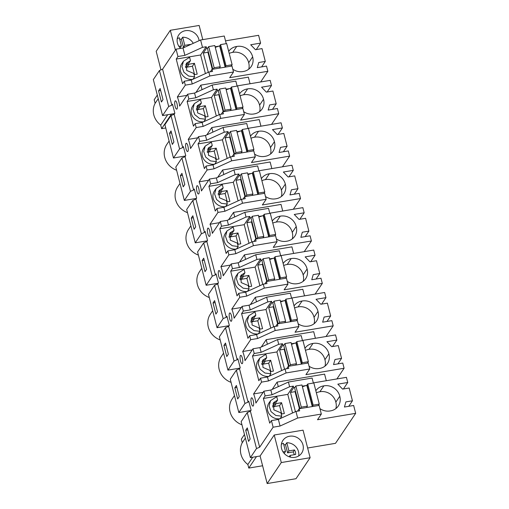 <?xml version="1.0" encoding="UTF-8"?>
<svg xmlns="http://www.w3.org/2000/svg" width="509" height="509" viewBox="0 0 509 509"><rect width="100%" height="100%" fill="white"/><g stroke="black" fill="none" stroke-linecap="round" stroke-linejoin="round"><path stroke-width="0.76" d="M226.231 43.653L224.272 36.024L200.597 40.001L183.011 47.999L176.063 49.169L162.587 69.199L159.451 70.509L168.689 106.489L171.826 105.178L172.494 104.18L174.854 113.221L174.161 114.264L182.718 147.597L183.386 146.605L185.747 155.646L185.053 156.689L193.611 190.022L194.279 189.03L196.639 198.071L195.946 199.108L204.503 232.448L205.172 231.449L207.532 240.496L206.839 241.533L215.396 274.873L216.064 273.874L218.425 282.921L217.731 283.958L226.289 317.298L226.957 316.299L229.317 325.346L228.624 326.384L237.181 359.723L237.849 358.724L240.21 367.772L239.516 368.809L248.074 402.148L248.742 401.149L251.102 410.197L250.409 411.234L259.647 447.233L273.123 427.204L280.071 426.033L297.657 418.035L321.332 414.059L317.508 419.747L355.664 413.34L335.482 443.339L307.64 448.015M159.451 70.509L153.336 79.595L162.568 115.575L168.689 106.489M163.007 99.624L160.15 88.49L158.566 90.85L161.423 101.985L163.007 99.624M162.568 115.575L174.638 113.552M296.003 478.708L267.168 483.55L260.099 456L274.224 435.004L303.059 430.162L310.127 457.712L296.003 478.708M259.647 447.233L256.511 448.544L247.266 412.544L241.151 421.637L250.396 457.629L260.099 456M238.823 412.544L244.937 403.459L236.373 370.119L230.259 379.211L238.823 412.544L250.886 410.521M227.93 370.126L234.045 361.034L225.481 327.694L219.366 336.786L227.93 370.126L239.993 368.096M217.038 327.701L223.152 318.609L214.588 285.269L208.474 294.361L217.038 327.701L229.101 325.671M206.145 285.275L212.259 276.183L203.695 242.844L197.581 251.936L206.145 285.275L218.208 283.246M195.252 242.85L201.367 233.758L192.803 200.419L186.688 209.511L195.252 242.85L207.316 240.821M184.353 200.425L190.474 191.333L181.91 158L175.796 167.086L184.353 200.425L196.423 198.402M173.461 158L179.582 148.908L171.018 115.575L164.903 124.66L173.461 158L185.531 155.977M160.959 69.879L156.187 51.288L170.311 30.292L175.408 50.143M256.256 49.577L260.602 43.093L258.604 35.306L225.512 40.86M162.587 69.199L171.826 105.178M158.566 90.85L160.666 90.5M263.115 392.344L253.59 393.941A11.955 3.398 80.5 0 1 254.977 398.172A11.955 3.398 80.5 0 1 255.9 403.071L263.878 391.205L265.094 395.919L263.376 398.464L269.713 423.151L271.431 420.599L273.123 427.204M253.59 393.941L261.55 382.119L268.498 380.948L286.083 372.951L309.758 368.974L305.928 374.662L344.09 368.255L336.901 378.938M176.063 49.169L177.953 56.518L176.235 59.069L182.572 83.756L184.29 81.205L185.301 85.143L177.342 96.971A11.955 3.398 80.5 0 1 178.729 101.202A11.955 3.398 80.5 0 1 179.652 106.101L187.63 94.235L188.845 98.943L187.127 101.495L193.465 126.181L195.182 123.63L196.194 127.568L188.235 139.396A11.955 3.398 80.5 0 1 189.622 143.627A11.955 3.398 80.5 0 1 190.544 148.526L198.523 136.654L199.738 141.368L198.02 143.92L204.357 168.6L206.075 166.055L207.087 169.993L199.127 181.821A11.955 3.398 80.5 0 1 200.514 186.052A11.955 3.398 80.5 0 1 201.437 190.951L209.415 179.079L210.631 183.794L208.913 186.345L215.25 211.025L216.968 208.474L217.979 212.418L210.02 224.246A11.955 3.398 80.5 0 1 211.407 228.477A11.955 3.398 80.5 0 1 212.329 233.37L220.308 221.504L221.523 226.219L219.805 228.77L226.142 253.45L227.86 250.899L228.872 254.844L220.912 266.671A11.955 3.398 80.5 0 1 222.299 270.903A11.955 3.398 80.5 0 1 223.222 275.795L231.201 263.929L232.416 268.644L230.698 271.195L237.035 295.875L238.753 293.324L239.764 297.269L231.805 309.097A11.955 3.398 80.5 0 1 233.192 313.328A11.955 3.398 80.5 0 1 234.115 318.22L242.093 306.354L243.308 311.069L241.59 313.62L247.928 338.3L249.645 335.749L250.657 339.694L242.698 351.515A11.955 3.398 80.5 0 1 244.085 355.753A11.955 3.398 80.5 0 1 245.007 360.646L252.986 348.78L254.201 353.494L252.483 356.046L258.82 380.726L260.538 378.174L261.55 382.119M174.752 104.332A4.218 1.196 80.5 0 1 175.351 100.833A4.218 1.196 80.5 0 1 177.017 103.747A4.218 1.196 80.5 0 1 177.348 105.649A4.218 1.196 80.5 0 1 176.75 109.149A4.218 1.196 80.5 0 1 175.153 106.515A4.218 1.196 80.5 0 1 174.752 104.332M253.266 400.717A4.218 1.196 80.5 0 1 253.597 402.619A4.218 1.196 80.5 0 1 252.998 406.118A4.218 1.196 80.5 0 1 251.408 403.484A4.218 1.196 80.5 0 1 251.001 401.302A4.218 1.196 80.5 0 1 251.599 397.803A4.218 1.196 80.5 0 1 253.266 400.717M198.803 188.597A4.218 1.196 80.5 0 1 199.134 190.5A4.218 1.196 80.5 0 1 198.535 193.999A4.218 1.196 80.5 0 1 196.938 191.365A4.218 1.196 80.5 0 1 196.538 189.183A4.218 1.196 80.5 0 1 197.136 185.683A4.218 1.196 80.5 0 1 198.803 188.597M188.241 148.074A4.218 1.196 80.5 0 1 187.643 151.574A4.218 1.196 80.5 0 1 186.046 148.94A4.218 1.196 80.5 0 1 185.645 146.757A4.218 1.196 80.5 0 1 186.243 143.258A4.218 1.196 80.5 0 1 187.91 146.172A4.218 1.196 80.5 0 1 188.241 148.074M218.73 276.209A4.218 1.196 80.5 0 1 218.323 274.027A4.218 1.196 80.5 0 1 218.921 270.534A4.218 1.196 80.5 0 1 220.588 273.448A4.218 1.196 80.5 0 1 220.919 275.35A4.218 1.196 80.5 0 1 220.321 278.843A4.218 1.196 80.5 0 1 218.73 276.209M229.623 318.634A4.218 1.196 80.5 0 1 229.215 316.452A4.218 1.196 80.5 0 1 229.813 312.952A4.218 1.196 80.5 0 1 231.48 315.873A4.218 1.196 80.5 0 1 231.811 317.775A4.218 1.196 80.5 0 1 231.213 321.268A4.218 1.196 80.5 0 1 229.623 318.634M210.026 232.925A4.218 1.196 80.5 0 1 209.428 236.418A4.218 1.196 80.5 0 1 207.837 233.79A4.218 1.196 80.5 0 1 207.43 231.601A4.218 1.196 80.5 0 1 208.028 228.108A4.218 1.196 80.5 0 1 209.695 231.022A4.218 1.196 80.5 0 1 210.026 232.925M242.704 360.194A4.218 1.196 80.5 0 1 242.106 363.693A4.218 1.196 80.5 0 1 240.515 361.059A4.218 1.196 80.5 0 1 240.108 358.877A4.218 1.196 80.5 0 1 240.706 355.377A4.218 1.196 80.5 0 1 242.373 358.298A4.218 1.196 80.5 0 1 242.704 360.194M202.786 39.632L199.146 25.45L170.311 30.292M260.602 43.093L250.689 44.76L255.461 49.71L262.02 48.61L265.31 61.411L261.62 66.908M265.31 61.411L258.75 62.512L257.293 67.64L266.506 66.087L267.842 71.285L260.653 81.968M237.086 85.926L270.177 80.371L271.494 85.518L267.149 92.002M271.494 85.518L261.581 87.185L266.353 92.135L272.913 91.028L276.202 103.836L272.512 109.333M276.202 103.836L269.643 104.937L268.186 110.059L277.399 108.512L278.735 113.704L271.545 124.393M247.978 128.351L281.07 122.796L282.393 127.944L278.041 134.421M282.393 127.944L272.474 129.61L277.246 134.561L283.806 133.453L287.095 146.261L283.405 151.758M287.095 146.261L280.535 147.362L279.078 152.484L288.291 150.938L289.627 156.129L282.438 166.818M258.871 170.776L291.962 165.215L293.286 170.369L288.934 176.846M293.286 170.369L283.367 172.036L288.139 176.979L294.698 175.879L297.988 188.686L294.297 194.183M297.988 188.686L291.428 189.787L289.971 194.909L299.184 193.363L300.52 198.555L293.33 209.244M269.764 213.201L302.855 207.64L304.178 212.794L299.826 219.271M304.178 212.794L294.259 214.461L299.031 219.404L305.591 218.304L308.88 231.111L305.19 236.609M308.88 231.111L302.321 232.212L300.864 237.334L310.076 235.788L311.413 240.98L304.223 251.669M280.656 255.626L313.748 250.065L315.071 255.219L310.719 261.696M315.071 255.219L305.152 256.88L309.924 261.83L316.483 260.729L319.773 273.537L316.083 279.034M319.773 273.537L313.213 274.637L311.756 279.759L320.969 278.213L322.305 283.405L315.116 294.087M291.549 298.051L324.64 292.49L325.964 297.644L321.612 304.121M325.964 297.644L316.044 299.305L320.816 304.255L327.376 303.154L330.665 315.955L326.975 321.459M330.665 315.955L324.106 317.062L322.649 322.184L331.862 320.638L333.198 325.83L326.008 336.513M302.441 340.47L335.533 334.916L336.856 340.063L332.504 346.546M336.856 340.063L326.937 341.73L331.709 346.68L338.269 345.579L341.558 358.381L337.868 363.878M341.558 358.381L334.998 359.488L333.541 364.609L342.761 363.057L344.09 368.255M313.334 382.895L346.425 377.341L347.749 382.488L343.397 388.971M347.749 382.488L337.83 384.155L342.602 389.105L349.161 388.004L352.451 400.806L348.76 406.303M352.451 400.806L345.891 401.906L344.434 407.035L353.653 405.482L355.664 413.34M167.69 114.716L160.71 125.093A17.917 16.46 -146.1 0 1 155.118 103.327L154.195 99.739L157.313 95.1M155.118 103.327L158.235 98.695M160.71 125.093L161.633 128.688L171.45 114.086M161.633 128.688L165.762 127.994M177.953 56.518L184.901 55.354L183.011 47.999M200.597 40.001L202.487 47.356L184.901 55.354M202.487 47.356L206.183 46.733L206.565 48.215L203.326 53.025L208.276 72.284M219.481 46.045L215.116 46.777M207.755 48.018L206.565 48.215M210.382 71.775L211.998 69.37L231.97 66.017L233.51 72.004L229.68 77.692L267.842 71.285M228.687 51.371A13.151 12.082 -146.1 0 1 236.704 46.478A13.151 12.082 -146.1 0 1 252.636 56.862A13.151 12.082 -146.1 0 1 251.185 66.571A13.151 12.082 -146.1 0 1 243.137 71.521A13.151 12.082 -146.1 0 1 232.798 69.237M180.568 48.412A11.325 10.403 -146.1 0 1 177.456 37.755A11.325 10.403 -146.1 0 1 178.761 34.911A11.325 10.403 -146.1 0 1 190.474 30.979A11.325 10.403 -146.1 0 1 199.108 40.675M176.235 59.069L200.635 54.972L205.413 73.582M206.183 46.733L200.635 54.972M192.981 79.239L194.629 76.795L193.77 73.455L186.714 70.465L186.421 63.218L190.481 60.654L188.788 63.167A6.878 6.318 33.9 0 0 185.747 64.579M190.481 60.654L189.622 57.313L183.444 61.214L181.751 63.733A10.466 9.607 33.9 0 0 182.146 74.696A10.466 9.607 33.9 0 0 192.758 79.347M185.518 67.646A5.822 5.345 33.9 0 1 187.07 67.137L189.049 64.198A5.822 5.345 33.9 0 0 185.613 66.367A5.822 5.345 33.9 0 0 185.422 66.666M189.049 64.198L194.419 63.294L192.44 66.234L187.07 67.137M194.082 74.658L197.206 74.136L194.419 63.294M184.29 81.205L191.238 80.034L208.824 72.036L212.52 71.413L211.998 69.37M191.238 80.034L192.249 83.979L185.301 85.143M233.51 72.004L209.835 75.975L192.249 83.979M177.342 96.971L186.867 95.374M250.046 83.75L248.347 77.152L200.858 85.124L195.933 92.453M208.283 51.702L207.914 52.255L203.326 53.025M208.824 72.036L209.835 75.975M248.723 69.192A13.151 12.082 33.9 0 0 248.678 62.747A13.151 12.082 33.9 0 0 232.74 52.363L236.704 46.478M248.678 62.747L252.636 56.862M232.74 52.363A13.151 12.082 33.9 0 0 229.215 53.426M183.444 61.214L181.929 66.666L183.895 72.246L188.674 76.057L194.629 76.795M194.578 74.575L192.44 66.234M200.858 85.124L202.028 89.679M256.511 448.544L250.396 457.629M250.148 439.019L247.291 427.884L245.707 430.245L248.57 441.379L250.148 439.019M247.266 412.544L250.409 411.234M245.707 430.245L247.807 429.895M271.431 420.599L278.378 419.429L280.071 426.033M278.378 419.429L295.964 411.431L297.657 418.035M295.964 411.431L299.661 410.808L299.139 408.765L319.111 405.412L321.332 414.059M263.878 391.205L270.833 390.034L288.412 382.036L312.093 378.06L313.372 383.048M315.828 390.766A13.151 12.082 -146.1 0 1 323.845 385.873A13.151 12.082 -146.1 0 1 339.777 396.256A13.151 12.082 -146.1 0 1 338.326 405.966A13.151 12.082 -146.1 0 1 330.277 410.916A13.151 12.082 -146.1 0 1 319.938 408.632M267.168 483.55L281.292 462.554L274.224 435.004M281.292 462.554L310.127 457.712M302.982 450.249A11.325 10.403 -146.1 0 1 301.678 453.093A11.325 10.403 -146.1 0 1 287.948 456.255A11.325 10.403 -146.1 0 1 281.585 443.294A11.325 10.403 -146.1 0 1 282.883 440.45A11.325 10.403 -146.1 0 1 296.613 437.288A11.325 10.403 -146.1 0 1 302.982 450.249M252.725 457.241L247.851 464.488A17.917 16.46 -146.1 0 1 242.259 442.722L241.336 439.133L244.454 434.495M242.259 442.722L245.376 438.09M256.491 456.605L248.774 468.083L247.851 464.488M248.774 468.083L262.599 465.76M265.094 395.919L272.041 394.749L270.833 390.034M288.412 382.036L289.627 386.751L272.041 394.749M263.376 398.464L287.782 394.367L292.56 412.977M289.627 386.751L293.324 386.127L287.782 394.367M280.122 418.633L281.77 416.19L280.911 412.85L273.861 409.86L273.568 402.613L277.621 400.049L275.929 402.562A6.878 6.318 33.9 0 0 272.888 403.974M277.621 400.049L276.762 396.708L270.591 400.608L268.892 403.128A10.466 9.607 33.9 0 0 269.286 414.091A10.466 9.607 33.9 0 0 279.899 418.742M272.659 407.041A5.822 5.345 33.9 0 1 274.211 406.532L276.19 403.592A5.822 5.345 33.9 0 0 272.754 405.762A5.822 5.345 33.9 0 0 272.563 406.061M276.19 403.592L281.56 402.689L279.581 405.628L274.211 406.532M281.222 414.052L284.346 413.531L281.56 402.689M299.139 408.765L297.523 411.17M293.324 386.127L293.706 387.61L290.474 392.42L295.417 411.679M295.424 391.097L295.055 391.65L290.474 392.42M306.628 385.44L302.263 386.172M294.896 387.413L293.706 387.61M335.87 408.587A13.151 12.082 33.9 0 0 335.819 402.142A13.151 12.082 33.9 0 0 319.887 391.758A13.151 12.082 33.9 0 0 316.356 392.821M319.887 391.758L323.845 385.873M335.819 402.142L339.777 396.256M326.294 380.719L324.596 374.121L277.106 382.094L278.277 386.649M277.106 382.094L272.181 389.423M270.591 400.608L269.07 406.061L271.036 411.641L275.814 415.452L281.77 416.19M281.725 413.97L279.581 405.628M173.9 142.049L171.043 130.915L169.459 133.275L172.316 144.41L173.9 142.049M171.018 115.575L174.161 114.264M179.582 148.908L182.718 147.597M169.459 133.275L171.558 132.925M176.61 170.248A17.917 16.46 -146.1 0 1 166.787 144.473L169.103 141.025M278.735 113.704L240.572 120.118L244.403 114.423L220.728 118.4L203.142 126.404L196.194 127.568M188.235 139.396L197.759 137.799M260.939 126.175L259.24 119.577L211.75 127.549L206.826 134.879M239.58 93.796A13.151 12.082 -146.1 0 1 247.597 88.897A13.151 12.082 -146.1 0 1 263.528 99.287A13.151 12.082 -146.1 0 1 262.078 108.996A13.151 12.082 -146.1 0 1 254.029 113.946A13.151 12.082 -146.1 0 1 243.69 111.662M187.63 94.235L194.578 93.064L212.164 85.067L235.839 81.09L237.124 86.078M194.578 93.064L195.793 97.779L188.845 98.943M212.164 85.067L213.379 89.775L195.793 97.779M187.127 101.495L211.528 97.397L216.306 116.007M213.379 89.775L217.076 89.158L211.528 97.397M203.874 121.664L205.521 119.221L204.663 115.88L197.607 112.89L197.32 105.643L201.373 103.072L199.681 105.592A6.878 6.318 33.9 0 0 196.639 107.005M201.373 103.072L200.514 99.739L194.336 103.639L192.644 106.158A10.466 9.607 33.9 0 0 193.038 117.121A10.466 9.607 33.9 0 0 203.651 121.766M196.41 110.071A5.822 5.345 33.9 0 1 197.963 109.562L199.942 106.616A5.822 5.345 33.9 0 0 196.506 108.792A5.822 5.345 33.9 0 0 196.315 109.091M199.942 106.616L205.312 105.719L203.333 108.659L197.963 109.562M204.974 117.083L208.098 116.561L205.312 105.719M195.182 123.63L202.13 122.459L219.716 114.461L223.413 113.838L222.891 111.795L242.863 108.442L244.403 114.423M202.13 122.459L203.142 126.404M219.716 114.461L220.728 118.4M211.75 127.549L212.921 132.105M259.622 111.617A13.151 12.082 33.9 0 0 259.571 105.172A13.151 12.082 33.9 0 0 243.633 94.789A13.151 12.082 33.9 0 0 240.108 95.851M243.633 94.789L247.597 88.897M259.571 105.172L263.528 99.287M217.076 89.158L217.458 90.64L214.219 95.45L219.169 114.71M230.373 88.471L226.015 89.202M218.647 90.443L217.458 90.64M222.891 111.795L221.275 114.194M194.336 103.639L192.822 109.091L194.788 114.671L199.566 118.482L205.521 119.221M205.471 117L203.333 108.659M219.175 94.12L218.806 94.68L214.219 95.45M184.792 184.474L181.936 173.34L180.351 175.7L183.208 186.835L184.792 184.474M181.91 158L185.053 156.689M190.474 191.333L193.611 190.022M180.351 175.7L182.451 175.351M187.503 212.673A17.917 16.46 -146.1 0 1 177.679 186.898L179.995 183.45M289.627 156.129L251.465 162.543L255.295 156.848L231.62 160.825L214.034 168.829L207.087 169.993M199.127 181.821L208.652 180.224M271.831 168.6L270.133 161.996L222.643 169.974L217.718 177.297M250.473 136.221A13.151 12.082 -146.1 0 1 258.489 131.322A13.151 12.082 -146.1 0 1 274.421 141.712A13.151 12.082 -146.1 0 1 272.97 151.421A13.151 12.082 -146.1 0 1 264.922 156.371A13.151 12.082 -146.1 0 1 254.583 154.087M198.523 136.654L205.471 135.489L223.057 127.492L246.731 123.515L248.017 128.503M205.471 135.489L206.686 140.204L199.738 141.368M223.057 127.492L224.272 132.2L206.686 140.204M198.02 143.92L222.42 139.822L227.199 158.433M224.272 132.2L227.968 131.583L222.42 139.822M214.766 164.089L216.414 161.639L215.555 158.299L208.499 155.315L208.213 148.068L212.266 145.498L210.573 148.017A6.878 6.318 33.9 0 0 207.532 149.43M212.266 145.498L211.407 142.157L205.229 146.064L203.536 148.583A10.466 9.607 33.9 0 0 203.931 159.546A10.466 9.607 33.9 0 0 214.543 164.191M207.303 152.496A5.822 5.345 33.9 0 1 208.855 151.987L210.834 149.042A5.822 5.345 33.9 0 0 207.398 151.218A5.822 5.345 33.9 0 0 207.208 151.517M210.834 149.042L216.204 148.144L214.225 151.084L208.855 151.987M215.867 159.508L218.991 158.98L216.204 148.144M206.075 166.055L213.023 164.884L230.609 156.887L234.305 156.263L233.784 154.221L253.756 150.868L255.295 156.848M213.023 164.884L214.034 168.829M230.609 156.887L231.62 160.825M222.643 169.974L223.814 174.523M270.514 154.042A13.151 12.082 33.9 0 0 270.464 147.597A13.151 12.082 33.9 0 0 254.525 137.214A13.151 12.082 33.9 0 0 251.001 138.276M254.525 137.214L258.489 131.322M270.464 147.597L274.421 141.712M227.968 131.583L228.35 133.065L225.112 137.875L230.062 157.135M241.266 130.896L236.908 131.627M229.54 132.868L228.35 133.065M233.784 154.221L232.168 156.619M205.229 146.064L203.715 151.517L205.681 157.096L210.459 160.908L216.414 161.639M216.363 159.425L214.225 151.084M230.068 136.546L229.699 137.106L225.112 137.875M195.685 226.899L192.828 215.765L191.244 218.126L194.101 229.26L195.685 226.899M192.803 200.419L195.946 199.108M201.367 233.758L204.503 232.448M191.244 218.126L193.344 217.776M198.395 255.098A17.917 16.46 -146.1 0 1 188.572 229.324L190.888 225.875M300.52 198.555L262.358 204.968L266.188 199.273L242.513 203.25L224.927 211.254L217.979 212.418M210.02 224.246L219.544 222.643M282.724 211.025L281.025 204.421L233.536 212.399L228.611 219.723M261.365 178.646A13.151 12.082 -146.1 0 1 269.382 173.747A13.151 12.082 -146.1 0 1 285.314 184.137A13.151 12.082 -146.1 0 1 283.863 193.846A13.151 12.082 -146.1 0 1 275.814 198.796A13.151 12.082 -146.1 0 1 265.475 196.506M209.415 179.079L216.363 177.915L233.949 169.911L257.624 165.934L258.909 170.929M216.363 177.915L217.578 182.629L210.631 183.794M233.949 169.911L235.164 174.625L217.578 182.629M208.913 186.345L233.313 182.247L238.097 200.858M235.164 174.625L238.861 174.008L233.313 182.247M225.659 206.514L227.307 204.064L226.448 200.724L219.392 197.74L219.105 190.493L223.158 187.923L221.466 190.442A6.878 6.318 33.9 0 0 218.425 191.855M223.158 187.923L222.299 184.582L216.121 188.489L214.429 191.009A10.466 9.607 33.9 0 0 214.823 201.971A10.466 9.607 33.9 0 0 225.436 206.616M218.196 194.922A5.822 5.345 33.9 0 1 219.748 194.413L221.727 191.467A5.822 5.345 33.9 0 0 218.291 193.636A5.822 5.345 33.9 0 0 218.1 193.942M221.727 191.467L227.097 190.563L225.118 193.509L219.748 194.413M226.759 201.933L229.883 201.405L227.097 190.563M216.968 208.474L223.915 207.309L241.501 199.305L245.198 198.688L244.676 196.646L264.648 193.293L266.188 199.273M223.915 207.309L224.927 211.254M241.501 199.305L242.513 203.25M233.536 212.399L234.706 216.949M281.407 196.468A13.151 12.082 33.9 0 0 281.356 190.022A13.151 12.082 33.9 0 0 265.424 179.632A13.151 12.082 33.9 0 0 261.893 180.701M265.424 179.632L269.382 173.747M281.356 190.022L285.314 184.137M238.861 174.008L239.243 175.49L236.004 180.294L240.954 199.553M252.159 173.321L247.8 174.053M240.433 175.287L239.243 175.49M244.676 196.646L243.06 199.044M216.121 188.489L214.607 193.942L216.573 199.522L221.351 203.333L227.307 204.064M227.256 201.85L225.118 193.509M240.961 178.971L240.592 179.524L236.004 180.294M206.578 269.325L203.721 258.19L202.137 260.551L204.993 271.679L206.578 269.325M203.695 242.844L206.839 241.533M212.259 276.183L215.396 274.873M202.137 260.551L204.236 260.194M209.288 297.523A17.917 16.46 -146.1 0 1 199.464 271.749L201.78 268.3M311.413 240.98L273.25 247.387L277.081 241.699L253.406 245.675L235.82 253.679L228.872 254.844M220.912 266.671L230.437 265.068M293.617 253.45L291.918 246.846L244.428 254.824L239.504 262.148M272.258 221.065A13.151 12.082 -146.1 0 1 280.274 216.172A13.151 12.082 -146.1 0 1 296.206 226.562A13.151 12.082 -146.1 0 1 294.756 236.271A13.151 12.082 -146.1 0 1 286.707 241.221A13.151 12.082 -146.1 0 1 276.368 238.931M220.308 221.504L227.256 220.34L244.842 212.336L268.517 208.359L269.802 213.354M227.256 220.34L228.471 225.054L221.523 226.219M244.842 212.336L246.057 217.05L228.471 225.054M219.805 228.77L244.212 224.673L248.99 243.283M246.057 217.05L249.754 216.427L244.212 224.673M236.551 248.939L238.199 246.49L237.34 243.149L230.284 240.165L229.998 232.912L234.051 230.348L232.358 232.868A6.878 6.318 33.9 0 0 229.317 234.28M227.014 230.908L225.322 233.427A10.466 9.607 33.9 0 0 225.716 244.396A10.466 9.607 33.9 0 0 236.329 249.041M229.088 237.347A5.822 5.345 33.9 0 1 230.641 236.838L232.619 233.892A5.822 5.345 33.9 0 0 229.184 236.061A5.822 5.345 33.9 0 0 228.993 236.367M232.619 233.892L237.989 232.988L236.011 235.934L230.641 236.838M237.652 244.358L240.776 243.83L237.989 232.988M227.86 250.899L234.808 249.734L252.394 241.73L256.091 241.113L255.569 239.071L275.541 235.718L277.081 241.699M234.808 249.734L235.82 253.679M252.394 241.73L253.406 245.675M244.428 254.824L245.599 259.374M292.3 238.886A13.151 12.082 33.9 0 0 292.249 232.448A13.151 12.082 33.9 0 0 276.317 222.058A13.151 12.082 33.9 0 0 272.786 223.127M276.317 222.058L280.274 216.172M292.249 232.448L296.206 226.562M249.754 216.427L250.135 217.916L246.903 222.719L251.847 241.979M263.051 215.746L258.693 216.478M251.325 217.712L250.135 217.916M255.569 239.071L253.953 241.47M234.051 230.348L233.192 227.008L227.014 230.914L225.5 236.361L227.466 241.947L232.244 245.752L238.199 246.49M238.148 244.269L236.011 235.934M251.853 221.396L251.484 221.949L246.903 222.719M217.47 311.75L214.613 300.615L213.029 302.976L215.886 314.104L217.47 311.75M214.588 285.269L217.731 283.958M223.152 318.609L226.289 317.298M213.029 302.976L215.129 302.62M220.181 339.948A17.917 16.46 -146.1 0 1 210.357 314.174L212.673 310.725M322.305 283.405L284.143 289.812L287.973 284.124L264.298 288.1L246.712 296.098L239.764 297.269M231.805 309.097L241.33 307.493M304.509 295.875L302.81 289.271L255.321 297.25L250.396 304.573M283.15 263.49A13.151 12.082 -146.1 0 1 291.167 258.597A13.151 12.082 -146.1 0 1 307.099 268.987A13.151 12.082 -146.1 0 1 305.648 278.697A13.151 12.082 -146.1 0 1 297.6 283.647A13.151 12.082 -146.1 0 1 287.261 281.356M231.201 263.929L238.148 262.765L255.734 254.761L279.409 250.784L280.694 255.779M238.148 262.765L239.364 267.473L232.416 268.644M255.734 254.761L256.95 259.475L239.364 267.473M230.698 271.195L255.104 267.098L259.883 285.708M256.95 259.475L260.646 258.852L255.104 267.098M247.444 291.364L249.092 288.915L248.233 285.574L241.183 282.59L240.891 275.337L244.944 272.773L243.251 275.293A6.878 6.318 33.9 0 0 240.21 276.699M244.944 272.773L244.085 269.433L237.907 273.339L236.214 275.853A10.466 9.607 33.9 0 0 236.609 286.815A10.466 9.607 33.9 0 0 247.221 291.466M239.981 279.765A5.822 5.345 33.9 0 1 241.533 279.263L243.512 276.317A5.822 5.345 33.9 0 0 240.076 278.487A5.822 5.345 33.9 0 0 239.885 278.792M243.512 276.317L248.882 275.414L246.903 278.359L241.533 279.263M248.545 286.783L251.669 286.255L248.882 275.414M238.753 293.324L245.701 292.16L263.287 284.156L266.983 283.538L266.462 281.496L286.433 278.137L287.973 284.124M245.701 292.16L246.712 296.098M263.287 284.156L264.298 288.1M255.321 297.25L256.491 301.799M303.192 281.312A13.151 12.082 33.9 0 0 303.141 274.873A13.151 12.082 33.9 0 0 287.21 264.483A13.151 12.082 33.9 0 0 283.678 265.545M287.21 264.483L291.167 258.597M303.141 274.873L307.099 268.987M260.646 258.852L261.028 260.341L257.796 265.144L262.739 284.404M273.95 258.171L269.585 258.903M262.218 260.137L261.028 260.341M266.462 281.496L264.845 283.895M237.907 273.339L236.392 278.786L238.358 284.372L243.137 288.177L249.092 288.915M249.041 286.694L246.903 278.359M262.746 263.821L262.377 264.375L257.796 265.144M228.363 354.169L225.506 343.041L223.922 345.401L226.779 356.529L228.363 354.169M225.481 327.694L228.624 326.384M234.045 361.034L237.181 359.723M223.922 345.401L226.021 345.045M231.073 382.374A17.917 16.46 -146.1 0 1 221.25 356.599L223.572 353.144M333.198 325.83L295.035 332.237L298.866 326.549L275.191 330.526L257.605 338.523L250.657 339.694M242.698 351.515L252.222 349.918M315.402 338.294L313.703 331.696L266.213 339.675L261.289 346.998M294.043 305.915A13.151 12.082 -146.1 0 1 302.06 301.023A13.151 12.082 -146.1 0 1 317.991 311.406A13.151 12.082 -146.1 0 1 316.541 321.115A13.151 12.082 -146.1 0 1 308.492 326.072A13.151 12.082 -146.1 0 1 298.153 323.781M242.093 306.354L249.041 305.19L266.627 297.186L290.308 293.209L291.587 298.204M249.041 305.19L250.256 309.898L243.308 311.069M266.627 297.186L267.842 301.901L250.256 309.898M241.59 313.62L265.997 309.517L270.775 328.133M267.842 301.901L271.539 301.277L265.997 309.517M258.337 333.789L259.984 331.34L259.126 328L252.076 325.016L251.783 317.762L255.836 315.198L254.144 317.718A6.878 6.318 33.9 0 0 251.102 319.124M255.836 315.198L254.977 311.858L248.806 315.765L247.107 318.278A10.466 9.607 33.9 0 0 247.501 329.24A10.466 9.607 33.9 0 0 258.114 333.891M250.873 322.191A5.822 5.345 33.9 0 1 252.426 321.682L254.405 318.742A5.822 5.345 33.9 0 0 250.969 320.912A5.822 5.345 33.9 0 0 250.778 321.211M254.405 318.742L259.775 317.839L257.796 320.785L252.426 321.682M259.437 329.202L262.561 328.68L259.775 317.839M249.645 335.749L256.593 334.585L274.179 326.581L277.876 325.957L277.354 323.921L297.326 320.562L298.866 326.549M256.593 334.585L257.605 338.523M274.179 326.581L275.191 330.526M266.213 339.675L267.384 344.224M314.085 323.737A13.151 12.082 33.9 0 0 314.034 317.298A13.151 12.082 33.9 0 0 298.102 306.908A13.151 12.082 33.9 0 0 294.571 307.97M298.102 306.908L302.06 301.023M314.034 317.298L317.991 311.406M271.539 301.277L271.921 302.76L268.688 307.57L273.632 326.829M284.843 300.59L280.478 301.328M273.11 302.562L271.921 302.76M277.354 323.921L275.738 326.32M248.806 315.765L247.285 321.211L249.251 326.797L254.029 330.602L259.984 331.34M259.94 329.119L257.796 320.785M273.638 306.246L273.269 306.8L268.688 307.57M239.255 396.594L236.399 385.466L234.814 387.82L237.678 398.954L239.255 396.594M236.373 370.119L239.516 368.809M244.937 403.459L248.074 402.148M234.814 387.82L236.914 387.47M241.966 424.799A17.917 16.46 -146.1 0 1 232.142 399.024L234.464 395.569M304.936 348.341A13.151 12.082 -146.1 0 1 312.952 343.448A13.151 12.082 -146.1 0 1 328.884 353.831A13.151 12.082 -146.1 0 1 327.433 363.541A13.151 12.082 -146.1 0 1 319.385 368.491A13.151 12.082 -146.1 0 1 309.046 366.206M252.986 348.78L259.94 347.609L277.52 339.611L301.201 335.635L302.48 340.623M259.94 347.609L261.149 352.323L254.201 353.494M277.52 339.611L278.735 344.326L261.149 352.323M252.483 356.046L276.89 351.942L281.668 370.552M278.735 344.326L282.431 343.702L276.89 351.942M269.229 376.215L270.877 373.765L270.018 370.425L262.968 367.434L262.676 360.187L266.729 357.623L265.036 360.143A6.878 6.318 33.9 0 0 261.995 361.549M266.729 357.623L265.87 354.283L259.698 358.183L257.999 360.703A10.466 9.607 33.9 0 0 258.394 371.665A10.466 9.607 33.9 0 0 269.007 376.316M261.766 364.616A5.822 5.345 33.9 0 1 263.318 364.107L265.297 361.167A5.822 5.345 33.9 0 0 261.861 363.337A5.822 5.345 33.9 0 0 261.671 363.636M265.297 361.167L270.667 360.264L268.688 363.21L263.318 364.107M270.33 371.627L273.454 371.106L270.667 360.264M260.538 378.174L267.486 377.004L285.072 369.006L288.768 368.382L288.247 366.34L308.219 362.987L309.758 368.974M267.486 377.004L268.498 380.948M285.072 369.006L286.083 372.951M324.977 366.162A13.151 12.082 33.9 0 0 324.927 359.723A13.151 12.082 33.9 0 0 308.995 349.333A13.151 12.082 33.9 0 0 305.464 350.396M308.995 349.333L312.952 343.448M324.927 359.723L328.884 353.831M282.431 343.702L282.813 345.185L279.581 349.995L284.525 369.254M295.735 343.015L291.371 343.747M284.003 344.987L282.813 345.185M288.247 366.34L286.631 368.745M259.698 358.183L258.178 363.636L260.144 369.222L264.922 373.027L270.877 373.765M270.833 371.545L268.688 363.21M284.531 348.671L284.162 349.225L279.581 349.995M232.123 64.732L226.683 43.577L220.582 44.601L219.926 45.587L225.36 66.736L226.021 65.756L232.123 64.732L231.162 66.151M220.582 44.601L226.021 65.756M225.36 66.736L224.914 67.201M219.926 45.587L219.665 45.88L225.099 67.029M215.269 47.356L219.665 45.88M220.244 66.724L214.143 67.748L208.709 46.599L214.811 45.575L220.244 66.724L219.436 68.123M208.709 46.599L207.456 48.463L212.794 69.237M214.143 67.748L213.182 69.173M207.914 52.255L212.291 69.319M243.016 107.157L237.576 86.002L231.474 87.026L230.819 88.006L236.252 109.161L236.914 108.182L243.016 107.157L242.055 108.576M231.474 87.026L236.914 108.182M236.252 109.161L235.807 109.626M230.819 88.006L230.558 88.305L235.991 109.454M226.161 89.775L230.558 88.305M231.137 109.149L225.035 110.173L219.602 89.024L225.703 88L231.137 109.149L230.329 110.548M219.602 89.024L218.348 90.888L223.686 111.662M225.035 110.173L224.081 111.598M218.806 94.68L223.184 111.745M253.908 149.576L248.468 128.427L242.367 129.451L241.711 130.431L247.145 151.587L247.807 150.6L253.908 149.576L252.948 151.001M242.367 129.451L247.807 150.6M247.145 151.587L246.7 152.051M241.711 130.431L241.451 130.724L246.884 151.879M237.054 132.2L241.451 130.724M242.029 151.574L235.928 152.598L230.494 131.449L236.596 130.425L242.029 151.574L241.221 152.974M230.494 131.449L229.241 133.313L234.579 154.087M235.928 152.598L234.973 154.023M229.699 137.106L234.076 154.17M264.801 192.001L259.361 170.852L253.259 171.877L252.604 172.856L258.038 194.012L258.699 193.026L264.801 192.001L263.84 193.426M253.259 171.877L258.699 193.026M258.038 194.012L257.592 194.476M252.604 172.856L252.343 173.149L257.777 194.304M247.947 174.625L252.343 173.149M252.922 193.999L246.82 195.023L241.387 173.868L247.489 172.844L252.922 193.999L252.114 195.399M241.387 173.868L240.133 175.732L245.472 196.512M246.82 195.023L245.866 196.449M240.592 179.524L244.969 196.595M275.693 234.426L270.254 213.277L264.152 214.302L263.497 215.282L268.93 236.43L269.592 235.451L275.693 234.426L274.733 235.852M264.152 214.302L269.592 235.451M268.93 236.43L268.485 236.901M263.497 215.282L263.236 215.574L268.669 236.73M258.839 217.05L263.236 215.574M263.815 236.424L257.713 237.448L252.279 216.293L258.381 215.269L263.815 236.424L263.007 237.818M252.279 216.293L251.026 218.157L256.364 238.937M257.713 237.448L256.759 238.867M251.484 221.949L255.862 239.02M286.586 276.851L281.146 255.703L275.045 256.727L274.389 257.707L279.823 278.856L280.484 277.876L286.586 276.851L285.625 278.277M275.045 256.727L280.484 277.876M279.823 278.856L279.377 279.326M274.389 257.707L274.128 257.999L279.562 279.148M269.732 259.475L274.128 257.999M274.707 278.849L268.606 279.874L263.172 258.718L269.274 257.694L274.707 278.849L273.899 280.243M263.172 258.718L261.919 260.583L267.257 281.362M268.606 279.874L267.651 281.292M262.377 264.375L266.754 281.445M297.479 319.277L292.039 298.128L285.937 299.152L285.282 300.132L290.715 321.281L291.377 320.301L297.479 319.277L296.518 320.702M285.937 299.152L291.377 320.301M290.715 321.281L290.27 321.752M285.282 300.132L285.021 300.425L290.454 321.573M280.624 301.901L285.021 300.425M285.6 321.268L279.498 322.292L274.065 301.143L280.166 300.119L285.6 321.268L284.792 322.668M274.065 301.143L272.811 303.008L278.149 323.788M279.498 322.292L278.544 323.718M273.269 306.8L277.647 323.87M308.371 361.702L302.938 340.546L296.83 341.571L296.174 342.557L301.608 363.706L302.27 362.726L308.371 361.702L307.411 363.127M296.83 341.571L302.27 362.726M301.608 363.706L301.163 364.177M296.174 342.557L295.914 342.85L301.347 363.999M291.517 344.326L295.914 342.85M296.493 363.693L290.391 364.718L284.957 343.569L291.059 342.544L296.493 363.693L295.684 365.093M284.957 343.569L283.704 345.433L289.042 366.206M290.391 364.718L289.436 366.143M284.162 349.225L288.539 366.295M319.264 404.127L313.83 382.972L307.722 383.996L307.067 384.982L312.501 406.131L313.162 405.151L319.264 404.127L318.303 405.546M307.722 383.996L313.162 405.151M312.501 406.131L312.055 406.596M307.067 384.982L306.806 385.275L312.24 406.424M302.41 386.751L306.806 385.275M307.385 406.118L301.283 407.143L295.85 385.994L301.952 384.969L307.385 406.118L306.577 407.518M295.85 385.994L294.596 387.858L299.935 408.632M301.283 407.143L300.329 408.568M295.055 391.65L299.432 408.721M193.261 43.335A11.325 10.403 33.9 0 0 182.693 37.208L184.786 45.358L190.366 44.423A8.074 7.412 33.9 0 1 190.474 44.601M178.901 46.344L181.395 45.931L179.302 37.774A11.325 10.403 33.9 0 0 177.247 38.735M182.693 37.208L181.369 39.168A11.325 10.403 33.9 0 0 179.696 39.308M190.143 44.754L190.366 44.423M184.786 45.358L183.463 47.318L185.111 47.044M181.369 39.168L183.463 47.318M181.395 45.931L180.071 47.891M298.707 455.937A11.325 10.403 33.9 0 0 286.815 442.741L288.908 450.898L294.488 449.956A8.074 7.412 33.9 0 1 295.653 454.48L290.073 455.421L290.518 457.165M283.023 451.884L285.517 451.464L283.424 443.314A11.325 10.403 33.9 0 0 281.369 444.274M286.815 442.741L285.498 444.707A11.325 10.403 33.9 0 0 283.818 444.847M294.234 454.722A8.074 7.412 33.9 0 0 293.171 451.922L294.488 449.956M290.073 455.421L289.163 456.764M288.908 450.898L287.591 452.857L293.171 451.922M285.498 444.707L287.591 452.857M285.517 451.464L284.2 453.424"/></g></svg>
